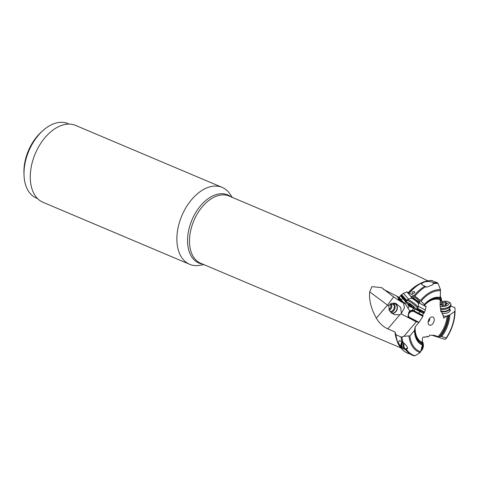<?xml version="1.0" encoding="UTF-8"?>
<svg xmlns="http://www.w3.org/2000/svg" width="479" height="479" viewBox="0 0 479 479"><rect width="100%" height="100%" fill="white"/><g stroke="black" fill="none" stroke-linecap="round" stroke-linejoin="round"><path stroke-width="0.72" d="M421.472 284.059C424.442 279.916 433.142 281.862 433.447 282.969L432.699 284.807L426.837 287.143L422.029 284.819L421.664 283.772M431.675 280.664L437.351 282.736L438.004 283.388A38.326 23.962 112.9 0 0 433.345 283.748M411.73 297.303L407.976 293.034L409.294 293.118L414.88 296.154L420.472 300.453L424.232 304.572L425.226 306.279L418.981 302.973M412.455 293.597C411.623 292.256 412.269 291.555 414.395 291.501L414.76 292.729L412.455 293.597M402.677 342.222A4.209 3.371 -89.5 0 0 402.683 348.425L401.288 347.538L398.193 342.521L399.582 340.527L403.108 342.515C406.857 345.593 408.18 347.724 407.09 348.916L405.761 349.772L405.03 349.514A4.209 3.371 -89.5 0 0 407.342 348.275M402.683 348.425L405.03 349.514M403.492 302.973L404.456 307.805L401.103 313.811L399.821 314.763L387.84 328.851L394.947 331.965L395.935 334.725L401.031 336.947L401.947 336.947A38.326 23.962 112.9 0 0 403.108 342.515M410.132 354.203L410.958 354.544M450.727 306.021L454.936 307.698L455.05 311.188L449.853 314.895L447.123 315.703L443.794 318.158L442.728 314.344L442.291 314.128L441.925 311.518L440.902 311.715L440.087 305.524L440.47 289.669L438.004 283.388M424.244 304.991L424.4 305.339A23.052 14.412 112.9 0 1 440.177 299.872M427.322 302.153A24.549 15.346 112.9 0 1 440.363 298.399L440.339 297.465A25.501 15.945 -67.1 0 0 424.232 304.572L424.382 304.919L427.322 302.153A24.549 15.346 112.9 0 0 424.406 304.895M412.078 296.83A5.065 0.916 36.7 0 1 412.156 296.16A5.065 0.916 36.7 0 1 413.772 296.746A5.065 0.916 36.7 0 1 420.077 302.069A5.065 0.916 36.7 0 1 419.454 302.339M413.084 297.339A4.604 0.832 -143.3 0 0 417.017 300.578A4.604 0.832 -143.3 0 0 419.897 301.746A4.604 0.832 -143.3 0 0 419.915 301.716M412.539 296.22A4.604 0.832 -143.3 0 0 412.521 296.244L411.311 297.86A4.604 0.832 -143.3 0 0 411.293 297.902M415.059 355.777A38.326 23.962 112.9 0 1 406.449 349.484L405.761 349.772A38.709 24.201 -67.1 0 0 412.551 355.25L415.059 355.777L420.113 352.538L420.64 351.76L422.382 345.066L421.951 342.222L422.418 340.425C422.131 337.593 422.963 336.551 424.897 337.3L424.484 336.953M409.282 317.607A0.527 0.335 117.9 0 0 409.593 317.379L418.975 322.349L415.173 326.78L414.443 330.516L409.874 335.869L403.923 336.306L401.947 336.947M423.939 336.917L424.897 337.3L427.232 336.336L427.507 336.833L428.921 336.509L429.609 335.186L433.986 335.282L438.123 336.611L441.68 336.545L446.165 337.994L446.224 338.455L445.045 339.419M400.701 347.832L200.635 263.24A36.494 22.818 112.9 0 1 189.804 246.164A36.494 22.818 112.9 0 1 201.204 208.126A36.494 22.818 112.9 0 1 229.058 196.019L415.509 274.85L427.759 280.802M406.976 302.111L402.528 297.74A1.317 0.76 175.4 0 0 402.432 297.579L400.63 295.531L399.211 297.399L401.252 299.722L402.641 298.387L400.66 295.944M400.63 295.531L403.408 293.316L407.102 291.837L407.976 293.034M387.84 328.851C383.224 326.822 379.386 323.271 376.332 318.194C371.111 308.704 368.896 299.926 369.68 291.855L387.481 305.087L376.332 318.194M406.893 302.243L405.689 301.8L404.318 303.213L404.623 303.56L401.845 302.231L393.6 296.914L381.697 287.663L371.949 286.634L369.68 291.855M383.32 289.268L399.211 297.399M401.103 313.811L416.239 321.822L417.431 321.924L408.324 316.942L407.982 316.385L408.671 312.703L409.719 310.895L405.324 303.83M406.863 302.285L405.551 303.967L404.623 303.56M402.641 298.387L401.252 299.722A13.005 2.359 -143.3 0 0 404.318 303.213M402.653 298.405L405.689 301.8M422.628 315.23L418.808 313.206L419.724 311.512L423.544 313.392L422.628 315.23L422.957 316.362L418.975 322.349M415.012 308.949L414.054 310.691A13.005 2.359 -143.3 0 0 418.808 313.206L419.724 311.512M414.054 310.691L412.359 310.164L413.694 308.452M418.227 306.261L425.328 310.021L426.124 306.261L425.226 306.279M425.328 310.021L424.304 312.673L423.544 313.392M434.184 319.092A4.407 2.754 112.9 0 0 431.507 316.996A4.407 2.754 112.9 0 0 428.136 323.086A4.407 2.754 112.9 0 0 428.466 324.187A4.407 2.754 112.9 0 0 432.142 324.397A4.407 2.754 112.9 0 0 434.184 319.092M428.13 321.828A2.102 1.317 112.9 0 0 429.735 318.924A2.102 1.317 -67.1 0 0 429.585 318.403M427.507 336.833L426.795 336.545M440.051 296.836L440.77 297.082L440.375 297.339M440.177 299.788L441.381 298.902L440.77 297.082M441.171 299.13L442.063 301.722M433.854 335.324L434.291 335.384M434.567 335.468L432.687 335.318M454.679 311.703A32.404 20.262 112.9 0 1 446.165 337.994L446.224 338.455M432.902 335.528L432.345 335.3M440.339 297.465L440.47 289.669A33.332 20.842 -67.1 0 0 420.472 300.453M441.925 311.518L440.824 311.14M441.381 298.902L440.183 299.692M440.159 301.435L441.728 300.399M443.147 315.631L445.829 316.553M449.595 309.027A5.065 2.479 169.4 0 1 449.266 311.835A5.065 2.479 169.4 0 1 442.285 313.332A4.604 2.251 -10.6 0 0 442.333 313.338M405.515 349.059A3.814 3.06 90.5 0 1 403.228 344.156A3.814 3.06 90.5 0 1 403.749 342.952M407.354 347.67A3.814 3.06 90.5 0 1 404.923 349.125A3.814 3.06 90.5 0 1 402.049 344.15A3.814 3.06 90.5 0 1 402.971 342.425M414.796 329.145L414.904 331.528A24.549 15.346 112.9 0 0 422.31 344M419.382 321.846L419.071 322.211M416.239 321.822L403.923 336.306M418.79 322.535L417.431 321.924M413.581 308.392L412.359 310.164M412.335 310.188L409.719 310.895M387.481 305.087L388.84 306.105L389.235 304.973L396.067 303.542L400.719 307.47L401.318 313.116M399.821 314.763L394.193 314.619L389.397 310.661L388.84 306.105M393.6 296.914L387.565 305.147M402.36 302.506L398.079 298.986L400.21 300.058L397.187 296.615M400.21 300.058L400.899 300.309C401.971 300.98 402.24 301.285 401.701 301.225L401.252 301.243M401.905 301.04L401.701 301.225A1.97 1.263 117.9 0 0 401.468 300.632M392.026 313.506A5.52 5.041 110.1 0 0 396.121 311.392A5.52 5.041 110.1 0 0 394.941 303.213M393.96 303.057A5.263 4.802 -69.9 0 1 394.085 303.099A5.263 4.802 -69.9 0 1 396.037 311.105A5.263 4.802 -69.9 0 1 391.642 313.236M390.738 312.446A5.263 4.802 -69.9 0 0 394.019 310.368A5.263 4.802 110.1 0 0 393.259 303.021M391.702 303.207A4.341 3.964 -69.9 0 1 391.756 303.225A4.341 3.964 -69.9 0 1 393.361 309.829A4.341 3.964 -69.9 0 1 390.002 311.601M389.205 310.284A4.341 3.964 -69.9 0 0 390.84 308.907A4.341 3.964 110.1 0 0 390.876 303.506M388.9 309.5A3.551 3.239 110.1 0 0 390.169 308.41A3.551 3.239 110.1 0 0 390.151 303.937M37.56 198.575L36.362 198.067A40.44 25.285 -67.1 0 1 24.351 179.14A40.44 25.285 -67.1 0 1 24.028 175.224L23.95 173.141A37.278 23.309 -67.1 0 1 41.326 132.042L42.876 130.647A40.44 25.285 -67.1 0 1 67.856 123.576L69.054 124.085M24.028 175.224A40.44 25.285 -67.1 0 1 42.876 130.647M222.16 187.391L75.55 125.402A41.751 26.106 112.9 0 0 43.685 139.257A41.751 26.106 112.9 0 0 30.632 182.774A41.751 26.106 112.9 0 0 43.032 202.318L189.642 264.306A41.751 26.106 -67.1 0 1 177.242 244.763A41.751 26.106 112.9 0 1 190.295 201.246A41.751 26.106 112.9 0 1 222.16 187.391A41.751 26.106 112.9 0 1 229.968 193.977L232.291 197.39M203.874 264.612L199.803 265.318A41.751 26.106 -67.1 0 1 189.642 264.306M406.671 301.105L403.007 297.219A1.838 1.066 175.4 0 0 402.869 296.992L401.085 294.962M406.779 300.417L401.791 294.741M408.563 299.177L403.408 293.316M411.665 297.387L407.348 292.471M424.358 311.955L417.586 308.368M415.065 309.003L419.7 311.5M412.096 307.512L409.216 306.249L407.988 308.027M407.635 303.854A3.419 3.407 152.4 0 0 409.401 305.997L408.665 305.895L407.15 303.225M448.883 312.116A4.604 2.251 -10.6 0 0 449.847 310.356L449.53 308.662A4.604 2.251 169.4 0 1 445.069 311.715A4.604 2.251 -10.6 0 1 441.937 311.56M440.141 302.65A5.263 2.575 169.4 0 1 443.871 301.291A5.263 2.575 169.4 0 1 447.967 301.662L449.302 302.297A6.706 3.281 169.4 0 1 450.781 303.896L450.943 304.788A6.706 3.281 169.4 0 1 450.787 305.895A6.706 3.281 169.4 0 1 444.464 309.326A6.706 3.281 169.4 0 1 440.584 309.278M440.464 308.398A6.706 3.281 -10.6 0 0 444.296 308.434A6.706 3.281 169.4 0 0 450.781 303.896M447.967 301.662A5.263 2.575 169.4 0 1 448.667 304.315A5.263 2.575 169.4 0 1 444.039 306.482A5.263 2.575 169.4 0 1 440.177 306.207M446.272 304.159L445.985 302.614A1.497 0.73 -10.6 0 1 446.021 302.357A0.647 0.317 -10.6 0 0 446.039 302.249A0.647 0.317 -10.6 0 0 445.62 302.033A0.647 0.317 -10.6 0 0 444.949 302.207A1.497 0.73 -10.6 0 1 442.859 302.524A0.647 0.317 -10.6 0 0 442.141 302.566A0.647 0.317 -10.6 0 0 441.782 302.932A0.647 0.317 -10.6 0 0 441.806 302.985A1.497 0.73 -10.6 0 1 441.86 303.117A1.497 0.73 -10.6 0 1 440.788 304.045A0.647 0.317 -10.6 0 0 440.333 304.446A0.647 0.317 -10.6 0 0 440.812 304.662A1.497 0.73 -10.6 0 1 441.925 305.159A1.497 0.73 -10.6 0 1 441.883 305.41A0.647 0.317 -10.6 0 0 441.872 305.518A0.647 0.317 -10.6 0 0 442.291 305.734A0.647 0.317 -10.6 0 0 442.961 305.56A1.497 0.73 -10.6 0 1 445.051 305.249A0.647 0.317 -10.6 0 0 445.769 305.207A0.647 0.317 -10.6 0 0 446.129 304.836A0.647 0.317 -10.6 0 0 446.105 304.782L446.123 304.895M445.985 302.614A1.497 0.73 -10.6 0 0 447.099 303.105L447.206 303.692M446.111 304.949L446.051 304.65A1.497 0.73 -10.6 0 1 447.117 303.722A0.647 0.317 -10.6 0 0 447.578 303.321A0.647 0.317 -10.6 0 0 447.099 303.105M417.419 308.59A6.706 1.215 36.7 0 0 412.976 303.764A6.706 1.215 36.7 0 0 406.737 300.507A6.706 1.215 -143.3 0 0 406.665 300.572L407.276 299.752A6.706 1.215 36.7 0 1 407.348 299.686A6.706 1.215 36.7 0 1 407.384 299.668A6.706 1.215 36.7 0 1 413.383 302.788A6.706 1.215 36.7 0 1 418.077 307.644A6.706 1.215 36.7 0 1 418.029 307.769L417.419 308.59A6.706 1.215 36.7 0 1 417.341 308.656A6.706 1.215 -143.3 0 1 417.191 308.704L415.227 308.955A5.263 0.952 36.7 0 1 410.617 306.488A5.263 0.952 36.7 0 1 406.94 302.77A5.263 0.952 36.7 0 1 407.03 302.524A5.263 0.952 36.7 0 1 412.084 305.201A5.263 0.952 36.7 0 1 415.347 308.919A5.263 0.952 36.7 0 1 415.227 308.955M406.665 300.572A6.706 1.215 -143.3 0 0 406.623 300.818L406.94 302.77M409.12 304.105L408.342 303.89L408.886 304.44L409.347 303.818L409.12 304.105L409.024 303.626M413.509 307.009L413.263 307.338L414.042 307.548L412.227 305.782L408.934 303.746M413.263 307.338L413.521 307.847L411.138 306.416L411.886 305.416M408.886 304.44L411.138 306.416M404.252 343.335A4.604 3.688 90.5 0 0 404.276 347.443A4.604 3.688 -89.5 0 0 405.324 348.999M420.999 350.389A6.706 5.377 -89.5 0 0 422.191 342.353A6.706 5.377 -89.5 0 0 422.017 341.964M422.215 341.21A6.706 5.377 90.5 0 1 422.813 342.359A6.706 5.377 -89.5 0 1 420.796 351.161M414.078 295.633A38.709 24.201 -67.1 0 1 424.969 286.149M433.447 282.969A38.709 24.201 -67.1 0 1 437.351 282.736M432.321 280.586A38.709 24.201 112.9 0 0 409.294 293.118M414.257 355.855A38.709 24.201 -67.1 0 1 412.551 355.25L411.216 354.682M401.959 341.665A38.709 24.201 -67.1 0 1 401.031 336.947M395.935 334.725A38.709 24.201 112.9 0 0 407.461 353.101L408.946 353.724M425.999 286.568A38.326 23.962 112.9 0 0 414.88 296.154M420.113 352.538A33.332 20.842 -67.1 0 1 408.946 336.054M446.272 338.39C451.901 329.833 454.828 320.774 455.05 311.2A33.332 20.842 -67.1 0 1 446.308 338.324M419.568 283.849A36.494 22.818 112.9 0 0 408.006 293.052M394.947 331.965A36.494 22.818 112.9 0 0 395.061 332.947A36.494 22.818 -67.1 0 0 396.373 338.719M408.671 312.703A4.209 3.143 138.7 0 1 414.006 310.901L413.622 310.464M409.593 317.379A3.682 2.748 138.7 0 1 409.258 313.158A3.682 2.748 138.7 0 1 413.928 311.578A0.527 0.335 117.9 0 0 414.006 310.901L423.011 315.673M403.941 303.195L398.522 297.034M438.123 336.611A23.052 14.412 112.9 0 0 447.123 315.703M415.173 326.78A23.052 14.412 112.9 0 0 421.951 342.222M427.364 336.48L427.034 336.348M433.208 335.336L433.992 335.647M440.423 290.663A32.404 20.262 112.9 0 0 421.143 301.063M422.382 345.066A25.501 15.945 -67.1 0 1 414.443 330.516M409.874 335.869A32.404 20.262 112.9 0 0 420.64 351.76M449.853 314.895A25.501 15.945 -67.1 0 1 441.68 336.545M440.914 311.775L441.321 311.919M440.165 300.513L441.273 299.782M408.844 292.98A38.344 23.974 -67.1 0 1 414.586 287.298L413.748 287.981A36.853 23.046 112.9 0 0 408.455 293.184M401.288 347.538A4.736 3.796 90.5 0 1 402.109 341.796M414.796 329.307A24.549 15.346 112.9 0 0 414.904 331.528M440.423 336.611A24.549 15.346 112.9 0 0 448.883 315.236M427.166 302.279A24.01 15.011 -67.1 0 1 440.291 298.902M422.017 343.287A24.01 15.011 -67.1 0 1 414.886 331.33M448.093 315.356A24.01 15.011 -67.1 0 1 439.297 336.725M413.928 311.578L422.957 316.362M408.342 316.966A4.209 3.143 138.7 0 1 407.982 316.385M399.486 300.309A1.97 1.263 117.9 0 0 399.324 299.591M230.926 196.809A36.985 23.124 112.9 0 0 201.24 204.976A36.985 23.124 112.9 0 0 187.864 245.709A36.985 23.124 112.9 0 0 202.503 264.031M424.304 312.673L421.011 310.931A1.838 1.209 -105.7 0 0 420.718 310.823L416.514 308.787M423.903 313.278L420.203 311.619M421.011 310.931A0.527 0.335 -62.1 0 1 420.574 311.518A1.317 0.862 -105.7 0 0 420.364 311.44L415.509 308.919M420.718 310.823A0.527 0.377 -78.4 0 1 420.364 311.44L419.975 311.548M409.401 305.997A3.419 3.407 152.4 0 0 411.509 307.123M403.007 297.219A0.527 0.419 -21.6 0 0 402.528 297.74L402.564 298.172M402.869 296.992A0.527 0.395 -41.3 0 0 402.432 297.579L402.462 297.992M440.794 310.907A4.604 2.251 -10.6 0 0 441.363 311.326M450.787 305.895L449.47 308.793A4.778 2.341 169.4 0 1 444.967 311.236A4.778 2.341 -10.6 0 1 440.758 310.602M440.788 304.045L440.908 304.662M442.859 302.524L443.386 305.345M444.949 302.207L445.524 305.273M419.897 301.746L418.694 303.363A4.604 0.832 36.7 0 0 415.646 300.046A4.604 0.832 36.7 0 0 411.365 297.812A4.604 0.832 -143.3 0 0 411.311 297.86L410.862 298.213A4.778 0.868 36.7 0 1 415.137 300.435A4.778 0.868 36.7 0 1 418.478 303.896L418.077 307.644M410.838 298.225A4.778 0.868 36.7 0 1 410.862 298.213L407.384 299.668M410.156 305.656L410.772 304.83M412.766 307.422L413.227 306.805M445.075 339.437L433.112 335.599M432.094 280.526C426.256 280.305 420.418 282.556 414.586 287.298M407.461 353.101C400.761 349.993 396.78 343.683 395.516 334.174M406.455 349.496L406.078 349.706M442.345 305.734L441.86 303.117M442.021 305.68L441.925 305.159M418.694 303.363L418.478 303.896"/></g></svg>
